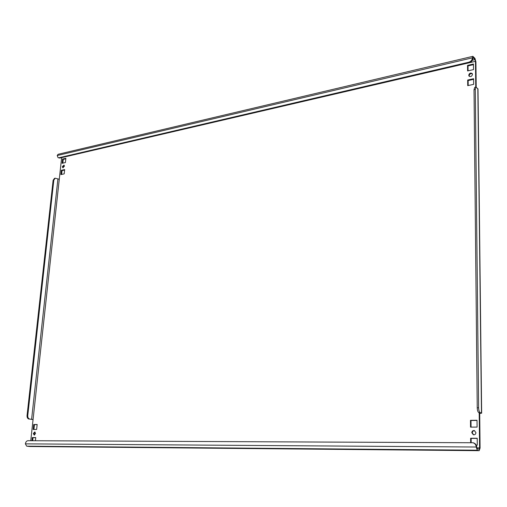 <?xml version="1.0" encoding="UTF-8"?>
<svg xmlns="http://www.w3.org/2000/svg" width="507" height="507" viewBox="0 0 507 507"><rect width="100%" height="100%" fill="white"/><g stroke="black" fill="none" stroke-linecap="round" stroke-linejoin="round"><path stroke-width="0.76" d="M63.172 167.798L63.02 166.98L64.275 165.383M62.342 166.664L62.779 167.747L64.427 166.195L63.983 165.117L62.342 166.664M34.577 435.025L34.115 433.618L35.091 432.103M33.361 433.51L34.178 435.069L35.547 433.504L34.736 431.945L33.361 433.51M469.343 76.399L469.197 75.758C469.64 73.959 470.686 73.293 472.328 73.756M468.728 75.232L469.076 76.17C470.73 76.994 471.865 76.405 472.467 74.39L472.125 73.464C470.471 72.628 469.336 73.223 468.728 75.232M473.595 434.816L472.309 432.826C472.467 431.368 473.253 430.658 474.666 430.69M471.789 432.68L473.335 434.759C474.856 434.949 475.724 434.252 475.94 432.667L474.413 430.601C472.879 430.392 472.004 431.089 471.789 432.68M476.738 447.155L476.219 447.022C476.06 444.842 474.989 443.416 472.993 442.744L473.519 442.884C475.509 443.555 476.58 444.981 476.738 447.155L477.271 448.752L479.121 449.221L479.571 447.884L476.808 447.865M29.615 446.502L26.675 446.166L25.369 443.859L476.219 447.022L477.283 450.222L479.178 450.685L480.085 448.017L479.711 413.446L479.204 413.275L479.571 447.884M476.206 87.039L475.934 61.879L474.983 58.457L472.898 56.321L472.435 57.823L57.209 155.529L58.083 154.293L472.898 56.321M30.756 440.716L61.639 157.633L475.471 61.341L474.996 59.63L473.361 57.735L472.904 58.368C472.701 60.561 471.453 62.031 469.178 62.779L59.674 158.07L58.071 157.664L59.674 158.07M35.408 440.735L35.75 437.566L32.283 437.56L31.941 440.722M37.163 424.492L33.703 424.524L33.164 429.467L36.624 429.448L37.163 424.492M65.872 158.292L62.576 159.052L62.114 163.317L65.409 162.563L65.872 158.292M64.655 169.56L61.353 170.295L60.884 174.585L64.193 173.863L64.655 169.56M473.608 78.718L467.676 80.036L467.72 85.645L473.665 84.346L473.608 78.718M476.25 445.14L477.277 445.146L477.207 438.263L470.629 438.251L470.667 442.605M470.54 427.122L477.093 427.09L477.03 420.271L470.483 420.335L470.54 427.122M473.462 64.009L467.555 65.378L467.6 70.929L473.519 69.586L473.462 64.009M475.471 61.341L475.743 87.096M32.708 440.729L33.044 437.668L35.744 437.668M33.931 429.467L34.457 424.638L37.15 424.613M62.843 163.146L63.255 159.369L65.821 158.78M61.62 174.427L62.038 170.612L64.604 170.041M468.189 85.544L468.145 80.556L473.614 79.339M471.187 442.605L471.149 438.397L477.207 438.403M471.054 427.122L470.997 420.499L477.03 420.442M468.069 70.828L468.024 65.904L473.468 64.649M479.197 412.78L479.204 413.275L480.173 413.142L478.811 412.647C477.879 412.071 477.353 410.455 477.233 407.805L478.627 407.78C478.747 410.436 479.273 412.052 480.205 412.628L481.65 413.18L478 89.023L476.022 87.039L475.293 89.397L474.02 89.676L474.748 87.312L476.022 87.039M481.65 413.18L479.711 413.446M478.627 407.78L475.293 89.397M477.233 407.805L474.02 89.676M59.281 179.25L55.2 178.204L53.812 180.131L27.765 415.594C27.695 417.508 28.341 418.668 29.704 419.074L33.063 419.587M57.906 179.091L31.592 419.371L33.075 419.479M53.812 180.131L53.121 180.277L27.042 415.607L27.765 415.594M53.121 180.277L54.509 178.35L55.2 178.204M28.975 419.086C27.619 418.681 26.972 417.521 27.042 415.607M31.592 419.371L29.704 419.074M469.178 62.779L468.702 62.241L58.989 157.747M468.702 62.241C470.984 61.493 472.226 60.022 472.435 57.823L472.904 58.368M57.209 155.529L58.071 157.664M472.993 442.744L27.904 440.703C26.554 440.894 25.711 441.939 25.369 443.859M467.555 65.378L468.024 65.904M470.483 420.335L470.997 420.499M470.629 438.251L471.149 438.397M467.676 80.036L468.145 80.556M61.353 170.295L62.038 170.612M62.576 159.052L63.255 159.369M33.703 424.524L34.457 424.638M32.283 437.56L33.044 437.668M477.283 450.222L26.675 446.166M479.09 450.672L29.349 446.502M472.974 57.823L473.361 57.735M474.996 59.63L472.429 60.232M477.835 88.636L481.473 413.059M480.205 412.628L478.811 412.647M29.482 446.509L479.178 450.685"/></g></svg>
